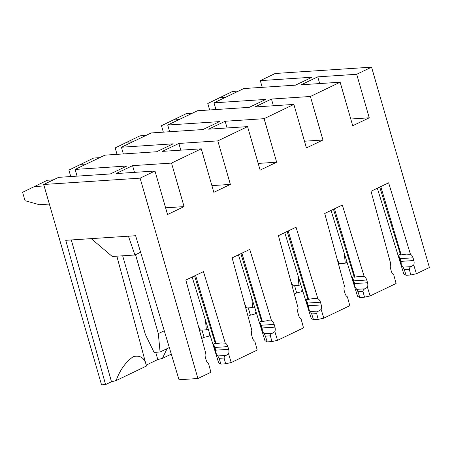 <?xml version="1.0" encoding="UTF-8"?>
<svg xmlns="http://www.w3.org/2000/svg" width="452" height="452" viewBox="0 0 452 452"><rect width="100%" height="100%" fill="white"/><g stroke="black" fill="none" stroke-linecap="round" stroke-linejoin="round"><path stroke-width="0.68" d="M364.498 297.179L359.798 297.484L357.99 291.738L356.701 289.359L364.956 288.817C363.713 289.297 363.052 290.161 362.979 291.41L364.498 297.179L370.109 295.947L396.099 283.483L393.698 274.652A5.769 4.26 86.2 0 1 391.347 271.313L390.562 268.595A5.769 4.26 86.2 0 1 390.748 263.81L371.019 191.269L388.63 182.823L410.478 254.352L406.252 254.109L400.591 255.018L379.753 187.077M215.943 109.537L214.005 102.824L265.759 99.423L249.227 107.35L197.473 110.751L167.715 125.023L219.463 121.622L202.931 129.549L151.177 132.95L121.418 147.222L173.167 143.821L156.635 151.748L104.887 155.149L75.122 169.421L126.876 166.02L110.339 173.947L58.59 177.348L43.708 184.484L140.097 178.15L197.925 378.51L179.02 379.753L135.623 235.718L65.755 240.311L105.57 384.584L101.542 384.844L43.708 184.484M271.906 341.576L267.205 341.881L265.403 336.135L264.115 333.757L272.37 333.214C271.127 333.695 270.465 334.559 270.392 335.808L271.906 341.576L277.522 340.345L303.512 327.881L301.111 319.05A5.769 4.26 86.2 0 1 298.755 315.711L297.97 312.993A5.769 4.26 86.2 0 1 298.162 308.207L278.426 235.667L296.037 227.22L317.892 298.749L313.665 298.506L307.998 299.416L287.167 231.475M197.925 378.51L210.926 372.278L208.519 363.448A5.769 4.26 86.2 0 1 206.168 360.108L205.383 357.391A5.769 4.26 86.2 0 1 205.575 352.605L185.84 280.065L203.451 271.618L225.299 343.147L221.073 342.904L215.412 343.814L194.58 275.873M350.775 119.023L369.25 117.808L352.713 125.735L340.153 82.219L301.213 84.778L317.745 76.851L319.683 83.563M317.745 76.851L356.69 74.286L369.25 117.808M262.239 87.338L260.301 80.625L312.055 77.224L295.518 85.151L243.769 88.552L214.005 102.824M304.484 141.222L322.954 140.007L306.422 147.934L293.862 104.418L254.917 106.977L271.449 99.05L273.387 105.762M271.449 99.05L310.394 96.485L322.954 140.007M258.188 163.421L276.658 162.206L260.126 170.133L247.566 126.616L208.621 129.176L225.158 121.249L227.096 127.961M225.158 121.249L264.098 118.684L276.658 162.206M167.715 125.023L169.653 131.735M211.892 185.619L230.367 184.405L213.83 192.332L201.27 148.815L162.33 151.375L178.862 143.448L180.8 150.16M178.862 143.448L217.807 140.883L230.367 184.405M121.418 147.222L123.356 153.934M165.601 207.818L184.071 206.604L167.539 214.53L154.98 171.014L116.034 173.574L132.566 165.647L134.504 172.359M132.566 165.647L171.511 163.087L184.071 206.604M75.122 169.421L77.06 176.133M302.789 291.077L301.303 291.789L302.292 289.461M411.252 266.618C410.009 267.098 409.348 267.963 409.275 269.211L410.795 274.98L406.088 275.285L404.286 269.539L402.998 267.16L411.252 266.618L413.744 265.041A5.769 4.26 86.2 0 0 413.834 260.533L400.896 261.38A5.769 4.26 86.2 0 1 401.144 264.386L398.568 255.962L399.393 254.572L400.591 255.018M401.269 254.973L380.77 186.591M398.568 255.962A5.769 4.26 86.2 0 1 400.11 258.663L400.896 261.38M400.11 258.663L413.049 257.809A5.769 4.26 86.2 0 0 410.478 254.352M413.049 257.809L413.834 260.533M401.144 264.386L402.998 267.16M413.744 265.041L416.405 273.748L410.795 274.98M377.335 188.241L403.845 274.098L406.088 275.285M301.303 291.789A30.018 5.752 163.9 0 1 296.67 292.947L294.608 285.675M256.493 313.276L255.007 313.987L255.996 311.66M353.814 280.861A5.769 4.26 86.2 0 0 352.277 278.161L354.848 286.585A5.769 4.26 86.2 0 0 354.6 283.579L353.814 280.861L366.753 280.008A5.769 4.26 86.2 0 0 364.182 276.551L342.333 205.022L324.722 213.468L344.458 286.009A5.769 4.26 86.2 0 0 344.266 290.794L345.051 293.512A5.769 4.26 86.2 0 0 347.407 296.851L349.808 305.682L323.818 318.146L318.202 319.378L313.502 319.683L311.699 313.937L310.411 311.558L318.66 311.016L321.157 309.439A5.769 4.26 86.2 0 0 321.242 304.93L308.304 305.778A5.769 4.26 86.2 0 1 308.558 308.784L305.981 300.36L306.806 298.97L307.998 299.416M364.182 276.551L359.956 276.308L354.295 277.217L333.463 209.276M354.973 277.172L334.474 208.79M352.277 278.161L353.097 276.771L354.295 277.217M366.753 280.008L367.538 282.732L354.6 283.579M354.848 286.585L356.701 289.359M364.956 288.817L367.448 287.24A5.769 4.26 86.2 0 0 367.538 282.732M370.109 295.947L367.448 287.24M331.039 210.44L357.549 296.297L359.798 297.484M296.67 292.947L294.314 294.071M255.007 313.987A30.018 5.752 163.9 0 1 250.374 315.146L248.312 307.874M210.203 335.474L208.717 336.186L209.705 333.858M318.66 311.016C317.417 311.496 316.762 312.36 316.688 313.609L318.202 319.378M308.682 299.371L288.178 230.989M305.981 300.36A5.769 4.26 86.2 0 1 307.518 303.06L308.304 305.778M307.518 303.06L320.457 302.207A5.769 4.26 86.2 0 0 317.892 298.749M320.457 302.207L321.242 304.93M308.558 308.784L310.411 311.558M323.818 318.146L321.157 309.439M284.743 232.639L311.258 318.496L313.502 319.683M250.374 315.146L248.024 316.27M208.717 336.186A30.018 5.752 163.9 0 1 204.078 337.345L202.016 330.073M171.302 354.125L162.421 358.385L167.07 348.633M261.228 325.259A5.769 4.26 86.2 0 0 259.685 322.558L262.262 330.983A5.769 4.26 86.2 0 0 262.013 327.977L261.228 325.259L274.166 324.406A5.769 4.26 86.2 0 0 271.595 320.948L249.747 249.419L232.136 257.866L251.866 330.406A5.769 4.26 86.2 0 0 251.679 335.192L252.465 337.91A5.769 4.26 86.2 0 0 254.815 341.249L257.216 350.08L231.226 362.544L225.616 363.775L220.915 364.08L219.107 358.334L217.819 355.956L226.073 355.413L228.565 353.837A5.769 4.26 86.2 0 0 228.655 349.328L215.717 350.176A5.769 4.26 86.2 0 1 215.966 353.181L213.395 344.757L214.214 343.367L215.412 343.814M271.595 320.948L267.369 320.705L261.708 321.615L240.871 253.674M262.386 321.57L241.888 253.188M259.685 322.558L260.51 321.169L261.708 321.615M274.166 324.406L274.952 327.129L262.013 327.977M262.262 330.983L264.115 333.757M272.37 333.214L274.861 331.638A5.769 4.26 86.2 0 0 274.952 327.129M277.522 340.345L274.861 331.638M238.453 254.838L264.962 340.695L267.205 341.881M204.078 337.345L201.728 338.469M162.421 358.385A30.018 5.752 163.9 0 1 157.788 359.543L155.72 352.272M146.448 366.041L116.124 380.584C119.966 369.985 125.69 362.007 133.289 356.639C140.448 354.927 144.838 358.063 146.448 366.041A30.018 5.752 163.9 0 0 146.42 365.911L116.853 256.182M116.124 380.584A30.018 5.752 163.9 0 1 111.491 381.742L105.57 384.584M111.491 381.742L71.292 239.95M226.073 355.413C224.83 355.893 224.169 356.758 224.096 358.007L225.616 363.775M216.09 343.769L195.592 275.387M213.395 344.757A5.769 4.26 86.2 0 1 214.932 347.458L215.717 350.176M214.932 347.458L227.87 346.605A5.769 4.26 86.2 0 0 225.299 343.147M227.87 346.605L228.655 349.328M215.966 353.181L217.819 355.956M231.226 362.544L228.565 353.837M192.156 277.036L218.666 362.894L220.915 364.08M157.788 359.543L146.199 365.097M260.301 80.625L275.183 73.49L371.567 67.156L429.4 267.516L416.405 273.748M310.394 96.485L340.153 82.219M264.098 118.684L293.862 104.418M217.807 140.883L247.566 126.616M171.511 163.087L201.27 148.815M140.097 178.15L154.98 171.014M356.69 74.286L371.567 67.156M140.606 252.267L134.916 254.996L112.271 256.482L91.219 238.639M128.43 236.193L134.916 254.996M49.358 204.061L39.369 204.722L25.029 200.711L22.6 192.298L47.364 180.246L53.376 179.851M34.137 186.586L44.126 185.93M169.319 347.554L160.081 351.984L154.075 352.379L145.374 334.474L122.667 255.804M164.262 330.774L158.313 333.627L160.081 351.984M135.532 254.702L158.313 333.627M70.755 176.551L68.896 170.099L93.654 158.047L99.672 157.652M80.428 164.387L86.445 163.991M208.18 328.92L206.372 329.785L200.372 330.18L198.332 325.988M205.434 320.039L206.372 329.785M117.051 154.352L115.187 147.9L139.95 135.849L145.968 135.453M126.724 142.188L132.741 141.792M254.47 306.722L252.668 307.586L246.662 307.981L244.628 303.789M251.73 297.84L252.668 307.586M163.347 132.153L161.483 125.701L186.247 113.65L192.258 113.254M173.02 119.989L179.032 119.594M300.766 284.523L298.964 285.387L292.958 285.783L290.918 281.59M298.026 275.641L298.964 285.387M209.638 109.955L207.779 103.502L232.543 91.451L238.554 91.055M219.31 97.79L225.328 97.395M347.063 262.324L345.255 263.188L339.254 263.584L337.215 259.392M344.317 253.442L345.255 263.188M409.275 269.211L404.286 269.539M362.979 291.41L357.99 291.738M316.688 313.609L311.699 313.937M270.392 335.808L265.403 336.135M224.096 358.007L219.107 358.334M405.659 254.16L406.252 254.12M359.363 276.358L359.962 276.319M313.072 298.557L313.665 298.518M266.776 320.756L267.369 320.717M220.48 342.955L221.073 342.915"/></g></svg>

